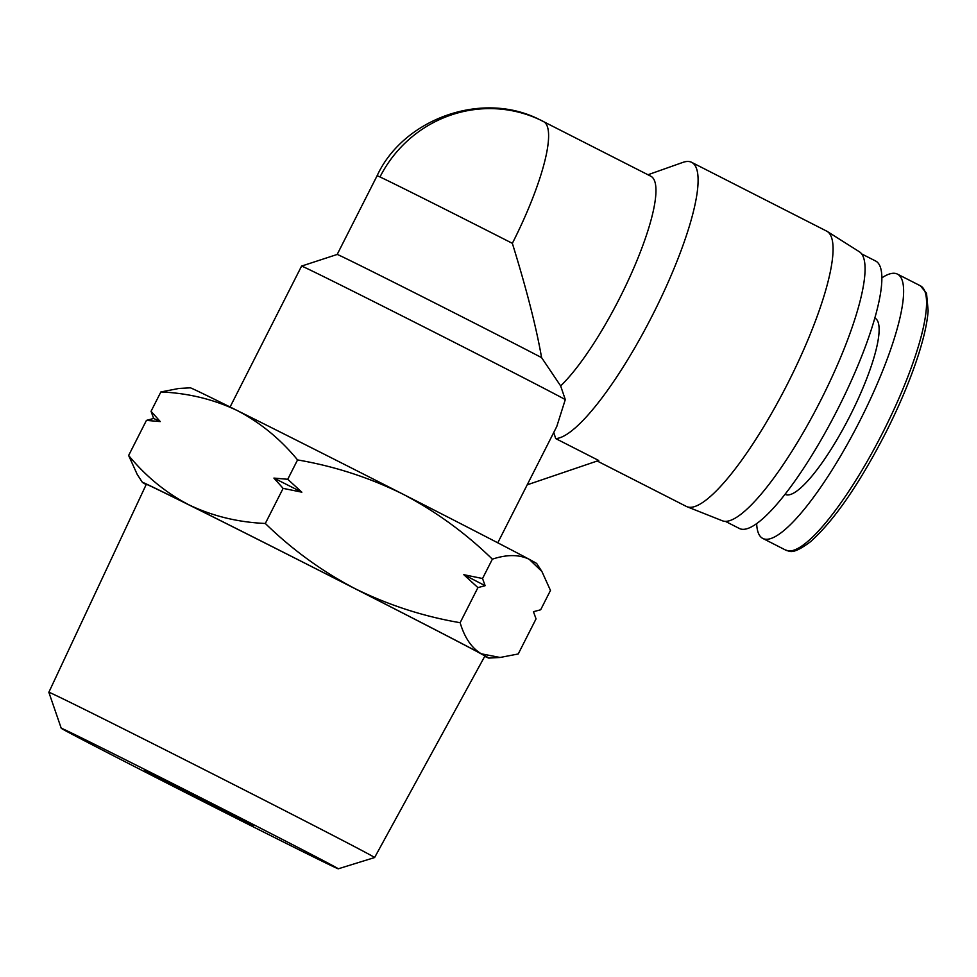 <?xml version="1.0" encoding="UTF-8"?>
<svg xmlns="http://www.w3.org/2000/svg" width="977" height="977" viewBox="0 0 977 977"><rect width="100%" height="100%" fill="white"/><g stroke="black" fill="none" stroke-linecap="round" stroke-linejoin="round"><path stroke-width="1.47" d="M248.671 792.176A182.65 1.356 26.9 0 1 374.618 857.55A182.65 1.356 26.9 0 1 374.606 857.55L484.873 656.08A189.819 1.404 -153.1 0 0 353.979 588.142A189.819 1.404 -153.1 0 0 146.306 484.323L48.85 692.278A182.65 1.356 26.9 0 1 48.85 692.278A182.65 1.356 26.9 0 1 248.671 792.176M231.17 813.206A155.331 1.148 26.9 0 1 338.274 868.809A155.331 1.148 26.9 0 1 168.337 783.835A155.331 1.148 26.9 0 1 61.233 728.256A155.331 1.148 26.9 0 1 231.17 813.206M484.726 656.349A194.228 1.441 -153.1 0 0 488.781 658.083A194.228 1.441 -153.1 0 0 481.331 653.808A194.228 1.441 -153.1 0 0 354.871 588.557A194.228 1.441 -153.1 0 0 189.135 504.938A194.228 1.441 -153.1 0 0 146.892 484.25A194.228 1.441 -153.1 0 0 142.386 482.345A194.228 1.441 -153.1 0 0 146.184 484.592M541.905 571.508L529.265 559.332A194.228 1.441 -153.1 0 1 536.727 563.57L541.905 571.508L550.478 590.438L540.66 609.782L533.454 611.7L536.043 618.881L518.237 653.967L500.102 657.472L481.331 653.808C471.647 648.069 464.576 637.7 460.13 622.703C423.346 616.438 388.26 605.044 354.871 588.557C321.897 571.24 292.05 549.538 265.317 523.464C238.022 522.28 212.62 516.112 189.135 504.938C166.053 492.958 145.891 476.458 128.634 455.477L137.207 474.407L142.386 482.345M253.434 825.87L144.645 770.56L253.434 825.87M153.645 418.474A215.453 1.6 26.9 0 1 156.418 419.744A215.453 1.6 26.9 0 1 160.265 421.575L151.056 411.293L153.645 418.474L146.44 420.391L160.265 421.575M497.781 542.809L556.756 426.558L565.292 399.581A150.092 1.111 -153.1 0 0 434.386 332.229A150.092 1.111 -153.1 0 0 305.056 267.588A150.092 1.111 -153.1 0 0 301.575 266.086A150.092 1.111 -153.1 0 0 301.575 266.098L230.083 406.994M527.201 484.824L598.73 460.497L555.669 438.563A154.5 34.476 -63 0 0 656.483 307.23A154.5 34.476 -63 0 0 691.679 162.353A154.5 34.476 -63 0 0 691.447 162.231A154.5 34.476 -63 0 0 682.789 162.426L647.959 174.761M597.203 461.01L686.367 506.44A154.5 34.476 -63 0 0 686.599 506.55A154.5 34.476 -63 0 0 687.026 506.733A154.5 34.476 -63 0 0 787.218 384.425A154.5 34.476 -63 0 0 827.263 231.464A154.5 34.476 -63 0 0 826.64 231.109L691.679 162.353M650.621 176.116A123.603 27.576 117 0 1 650.816 176.214A123.603 27.576 117 0 1 634.024 267.49A123.603 27.576 117 0 1 560.639 385.903L541.588 357.619A123.603 0.916 -153.1 0 0 429.965 300.525A123.603 0.916 -153.1 0 0 340.045 255.681A123.603 0.916 -153.1 0 0 337.175 254.46L377.122 175.726A123.603 0.916 -153.1 0 1 379.992 176.959A123.603 120.489 115 0 1 539.67 119.67C481.612 89.908 402.964 119.475 377.122 175.726M687.026 506.733L722.357 520.778A150.971 33.682 -63 0 0 820.265 401.254A150.971 33.682 -63 0 0 859.394 251.785L827.263 231.464M881.852 277.871A148.321 33.096 117 0 1 897.228 274.012A148.321 33.096 117 0 1 897.448 274.122A148.321 33.096 117 0 1 859.87 420.806A148.321 33.096 117 0 1 763.013 538.547A148.321 33.096 117 0 1 762.793 538.437A148.321 33.096 117 0 1 756.662 523.611M725.361 521.352L739.345 528.472A150.092 33.487 -63 0 0 739.577 528.594A150.092 33.487 -63 0 0 837.582 409.436A150.092 33.487 -63 0 0 875.612 261.006L861.616 253.886M875.013 318.172L874.818 318.075A98.885 22.068 117 0 1 875.013 318.172A98.885 22.068 117 0 1 849.953 415.958A98.885 22.068 117 0 1 785.386 494.46A98.885 22.068 117 0 1 785.239 494.386A98.885 22.068 117 0 1 785.093 494.313M460.13 622.703L477.924 587.617L485.129 585.699L482.54 578.518L492.359 559.174C465.626 533.088 435.779 511.398 402.805 494.081C369.416 477.582 334.329 466.2 297.558 459.923L287.739 479.28L301.856 492.188L283.122 488.366L265.317 523.464M482.54 578.518L463.819 574.696L477.924 587.617M297.558 459.923C280.301 438.942 260.138 422.455 237.057 410.462C213.572 399.3 188.17 393.12 160.875 391.948L151.056 411.293M146.44 420.391L128.634 455.477M287.739 479.28L273.914 478.095L283.122 488.366M160.875 391.948L179.011 388.443L190.332 387.832A194.228 1.441 -153.1 0 1 237.057 410.462A194.228 1.441 -153.1 0 1 402.805 494.081A194.228 1.441 -153.1 0 1 529.265 559.332C519.153 554.423 506.855 554.362 492.359 559.174M273.914 478.095A215.453 1.6 26.9 0 1 301.856 492.188M485.129 585.699A215.453 1.6 -153.1 0 0 463.819 574.696M560.639 385.903L565.292 399.581M553.776 432.432L555.669 438.563M650.816 176.214L539.683 119.67A123.603 120.489 115 0 1 543.261 121.417A123.603 27.576 117 0 1 543.456 121.514A123.603 27.576 117 0 1 512.351 243.334C526.542 289.155 536.288 327.258 541.588 357.619M512.351 243.334A123.603 0.916 -153.1 0 0 379.992 176.959M883.049 431.981A148.321 33.096 117 0 1 785.948 550.234A148.321 33.096 117 0 1 785.728 550.124C789.392 550.43 790.955 556.292 810.507 541.71C833.943 520.765 858.942 484.604 885.492 433.238C899.634 405.26 910.649 378.966 918.563 354.382C924.108 336.955 927.295 322.434 928.15 310.808L926.526 293.259L920.383 285.797A148.321 33.096 117 0 1 883.049 431.981M920.163 285.687A148.321 33.096 117 0 1 920.383 285.797L897.448 274.122M338.274 868.809L374.606 857.55M61.233 728.256L48.85 692.29M488.781 658.083L500.102 657.472M337.175 254.46L301.575 266.086M762.793 538.437L785.728 550.124"/></g></svg>
